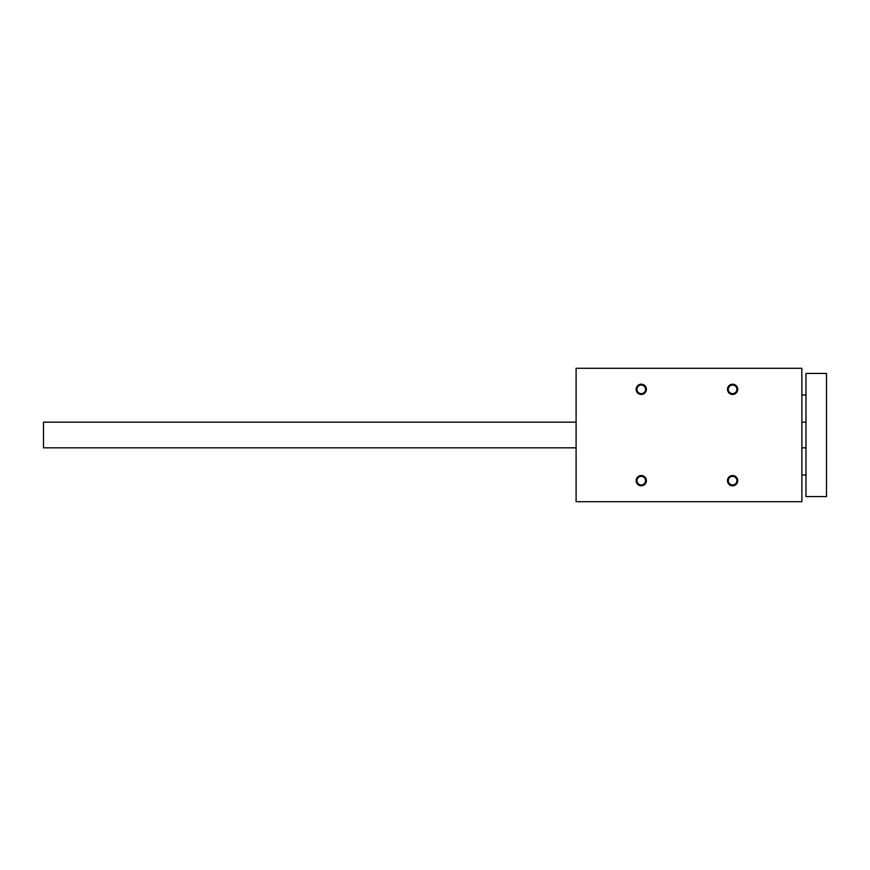 <?xml version="1.0" encoding="UTF-8"?>
<svg xmlns="http://www.w3.org/2000/svg" width="870" height="870" viewBox="0 0 870 870"><rect width="100%" height="100%" fill="white"/><g stroke="black" fill="none" stroke-linecap="round" stroke-linejoin="round"><path stroke-width="1.3" d="M801.868 501.707L801.868 368.293L576.103 368.293L576.103 501.707L801.868 501.707M636.133 389.336A5.133 5.133 0 0 0 643.833 393.773A5.133 5.133 0 0 0 643.833 384.888A5.133 5.133 0 0 0 636.133 389.336M636.133 480.664A5.133 5.133 0 0 0 643.833 485.112A5.133 5.133 0 0 0 643.833 476.227A5.133 5.133 0 0 0 636.133 480.664M727.472 389.336A5.133 5.133 0 0 0 735.172 393.773A5.133 5.133 0 0 0 735.172 384.888A5.133 5.133 0 0 0 727.472 389.336M727.472 480.664A5.133 5.133 0 0 0 735.172 485.112A5.133 5.133 0 0 0 735.172 476.227A5.133 5.133 0 0 0 727.472 480.664M728.299 480.664A4.296 4.296 0 0 0 734.748 484.383A4.296 4.296 0 0 0 734.748 476.945A4.296 4.296 0 0 0 728.299 480.664M728.299 389.336A4.296 4.296 0 0 0 734.748 393.055A4.296 4.296 0 0 0 734.748 385.617A4.296 4.296 0 0 0 728.299 389.336M636.971 480.664A4.296 4.296 0 0 0 643.419 484.383A4.296 4.296 0 0 0 643.419 476.945A4.296 4.296 0 0 0 636.971 480.664M636.971 389.336A4.296 4.296 0 0 0 643.419 393.055A4.296 4.296 0 0 0 643.419 385.617A4.296 4.296 0 0 0 636.971 389.336M805.979 496.574L826.5 496.574L826.5 373.426L805.979 373.426L805.979 496.574M576.103 422.167L43.5 422.167L43.5 447.832L576.103 447.832M801.868 447.832L805.979 447.832M801.868 422.167L805.979 422.167M805.979 394.98L801.868 394.98M805.979 475.02L801.868 475.02"/></g></svg>
